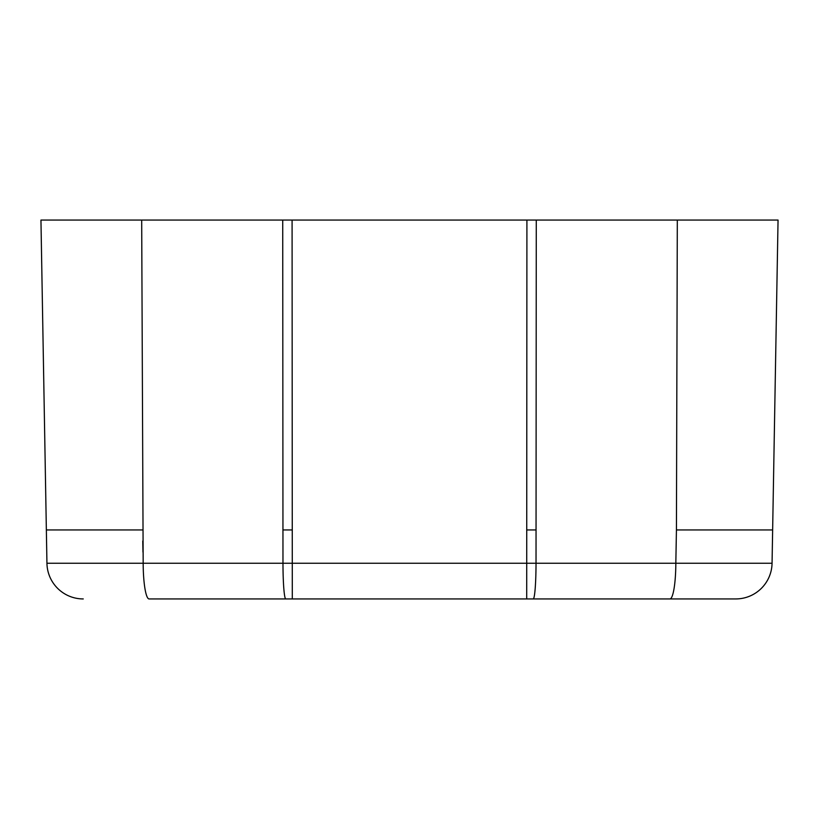 <?xml version="1.0" encoding="UTF-8"?>
<svg xmlns="http://www.w3.org/2000/svg" width="819" height="819" viewBox="0 0 819 819"><rect width="100%" height="100%" fill="white"/><g stroke="black" fill="none" stroke-linecap="round" stroke-linejoin="round"><path stroke-width="1.23" d="M141.687 220.065L143.171 563.257A36.312 5.917 -90 0 0 149.089 598.935L669.911 598.935A36.312 5.917 -90 0 0 675.829 563.257L46.939 563.257L46.355 529.944L142.557 529.944L46.355 529.944L40.95 220.065L778.05 220.065L772.061 563.257A36.312 36.312 0 0 1 735.749 598.935L669.911 598.935L735.749 598.935A36.312 36.312 -90 0 0 772.061 563.257L675.829 563.257L676.433 529.944L772.645 529.944L772.634 530.538M83.251 598.935A36.312 36.312 0 0 1 46.939 563.257L40.95 220.065M772.256 552.149L772.45 541.052M676.033 552.149L676.238 541.052M142.967 552.149L142.762 541.052M285.78 598.935A36.312 2.815 -90 0 1 282.975 563.257L282.729 220.065L292.086 220.065L280.548 220.065L316.441 220.065M538.452 220.065L530.753 220.065M533.22 598.935A36.312 2.815 -90 0 0 536.025 563.257L536.271 220.065M526.699 598.935L526.914 220.065M292.301 598.935L292.086 220.065M46.744 552.149L46.55 541.052M285.432 598.935L280.313 598.935M143.171 563.257L236.374 563.257M677.313 220.065L676.433 529.944M526.699 529.944L536.076 529.944M282.924 529.944L292.301 529.944M772.061 563.257L772.645 529.944M46.939 563.257L46.355 529.944M502.559 220.065L496.652 220.065"/></g></svg>
